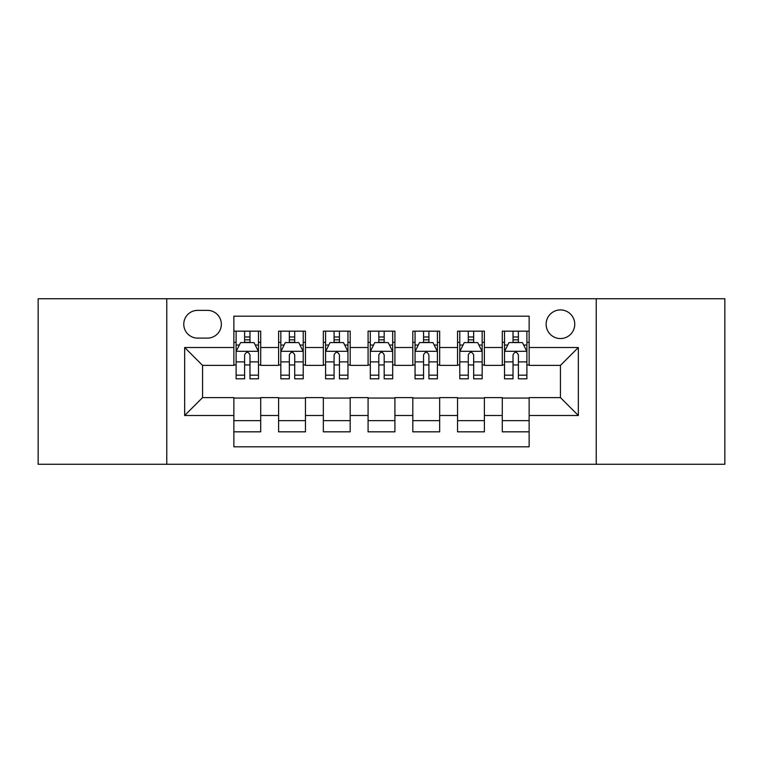 <?xml version="1.0" encoding="UTF-8"?>
<svg xmlns="http://www.w3.org/2000/svg" width="763" height="763" viewBox="0 0 763 763"><rect width="100%" height="100%" fill="white"/><g stroke="black" fill="none" stroke-linecap="round" stroke-linejoin="round"><path stroke-width="1.14" d="M560.443 309.921A14.316 14.316 0 0 0 546.127 324.237A14.316 14.316 0 0 0 560.443 338.553A14.316 14.316 0 0 0 574.758 324.237A14.316 14.316 0 0 0 560.443 309.921M596.237 464.266L724.85 464.266L724.85 298.734L596.237 298.734L596.237 464.266L166.763 464.266L166.763 298.734L38.15 298.734L38.15 464.266L166.763 464.266M529.131 331.171L502.283 331.171L502.283 347.499L484.391 347.499L484.391 365.391L502.283 365.391L502.283 347.499M484.391 347.499L484.391 331.171L457.552 331.171L457.552 347.499L439.66 347.499L439.66 365.391L457.552 365.391L457.552 347.499M439.66 347.499L439.66 331.171L412.812 331.171L412.812 347.499L394.919 347.499L394.919 365.391L412.812 365.391L412.812 347.499M394.919 347.499L394.919 331.171L368.081 331.171L368.081 347.499L350.188 347.499L350.188 365.391L368.081 365.391L368.081 347.499M350.188 347.499L350.188 331.171L323.34 331.171L323.34 347.499L305.448 347.499L305.448 365.391L323.34 365.391L323.34 347.499M305.448 347.499L305.448 331.171L278.609 331.171L278.609 365.391L260.717 365.391L260.717 331.171L233.869 331.171M233.869 431.829L260.717 431.829L260.717 397.609L278.609 397.609L278.609 431.829L305.448 431.829L305.448 397.609L323.34 397.609L323.34 415.501L305.448 415.501M323.34 415.501L323.34 431.829L350.188 431.829L350.188 397.609L368.081 397.609L368.081 415.501L350.188 415.501M368.081 415.501L368.081 431.829L394.919 431.829L394.919 397.609L412.812 397.609L412.812 415.501L394.919 415.501M412.812 415.501L412.812 431.829L439.66 431.829L439.66 397.609L457.552 397.609L457.552 415.501L439.66 415.501M457.552 415.501L457.552 431.829L484.391 431.829L484.391 397.609L502.283 397.609L502.283 415.501L484.391 415.501M197.636 338.104L207.479 338.104A13.868 13.868 0 0 0 221.346 324.237A13.868 13.868 0 0 0 207.479 310.369L197.636 310.369A13.868 13.868 0 0 0 183.769 324.237A13.868 13.868 0 0 0 197.636 338.104M596.237 298.734L166.763 298.734M529.131 347.499L529.131 316.187L233.869 316.187L233.869 365.391L202.557 365.391L202.557 397.609L233.869 397.609L233.869 446.813L529.131 446.813L529.131 397.609L560.443 397.609L560.443 365.391L529.131 365.391L529.131 347.499L578.335 347.499L578.335 415.501L529.131 415.501M233.869 415.501L184.665 415.501L184.665 347.499L233.869 347.499M502.283 415.501L502.283 431.829L529.131 431.829M233.869 342.358L236.11 342.358M244.608 342.358L249.978 342.358M258.476 342.358L260.717 342.358M233.869 364.943L236.11 364.943M244.608 364.943L249.978 364.943M258.476 364.943L260.717 364.943M233.869 398.057L260.717 398.057M233.869 420.642L260.717 420.642M278.609 364.943L280.841 364.943M289.339 364.943L294.709 364.943M303.216 364.943L305.448 364.943M278.609 342.358L280.841 342.358M289.339 342.358L294.709 342.358M303.216 342.358L305.448 342.358M278.609 398.057L305.448 398.057M278.609 420.642L305.448 420.642M323.34 398.057L350.188 398.057M323.34 420.642L350.188 420.642M323.34 342.358L325.582 342.358M334.08 342.358L339.449 342.358M347.947 342.358L350.188 342.358M323.34 364.943L325.582 364.943M334.08 364.943L339.449 364.943M347.947 364.943L350.188 364.943M368.081 398.057L394.919 398.057M368.081 420.642L394.919 420.642M368.081 342.358L370.313 342.358M378.82 342.358L384.18 342.358M392.687 342.358L394.919 342.358M368.081 364.943L370.313 364.943M378.82 364.943L384.18 364.943M392.687 364.943L394.919 364.943M412.812 398.057L439.66 398.057M412.812 420.642L439.66 420.642M412.812 342.358L415.053 342.358M423.551 342.358L428.92 342.358M437.418 342.358L439.66 342.358M412.812 364.943L415.053 364.943M423.551 364.943L428.92 364.943M437.418 364.943L439.66 364.943M457.552 398.057L484.391 398.057M457.552 420.642L484.391 420.642M457.552 342.358L459.784 342.358M468.291 342.358L473.661 342.358M482.159 342.358L484.391 342.358M457.552 364.943L459.784 364.943M468.291 364.943L473.661 364.943M482.159 364.943L484.391 364.943M502.283 398.057L529.131 398.057M502.283 420.642L529.131 420.642M502.283 342.358L504.524 342.358M513.022 342.358L518.392 342.358M526.89 342.358L529.131 342.358M502.283 364.943L504.524 364.943M513.022 364.943L518.392 364.943M526.89 364.943L529.131 364.943M202.557 365.391L184.665 347.499M202.557 397.609L184.665 415.501M578.335 347.499L560.443 365.391M578.335 415.501L560.443 397.609M249.978 336.988L244.608 336.988M258.476 375.167L249.978 375.167L249.978 378.82L258.476 378.82L258.476 351.524L254.003 342.577L240.583 342.577L236.11 351.524L236.11 378.82L244.608 378.82L244.608 375.167L236.11 375.167M236.11 351.524L236.11 331.171M258.476 351.524L258.476 331.171M244.608 342.577L244.608 331.171M249.978 331.171L249.978 342.577M249.978 375.167L249.978 354.881C248.185 351.438 246.401 351.438 244.608 354.881L244.608 375.167M294.709 336.988L289.339 336.988M303.216 375.167L294.709 375.167L294.709 378.82L303.216 378.82L303.216 351.524L298.734 342.577L285.314 342.577L280.841 351.524L280.841 378.82L289.339 378.82L289.339 375.167L280.841 375.167M280.841 351.524L280.841 331.171M303.216 351.524L303.216 331.171M289.339 342.577L289.339 331.171M294.709 331.171L294.709 342.577M294.709 375.167L294.709 354.881C292.925 351.438 291.132 351.438 289.339 354.881L289.339 375.167M339.449 336.988L334.08 336.988M347.947 375.167L339.449 375.167L339.449 378.82L347.947 378.82L347.947 351.524L343.474 342.577L330.055 342.577L325.582 351.524L325.582 378.82L334.08 378.82L334.08 375.167L325.582 375.167M325.582 351.524L325.582 331.171M347.947 351.524L347.947 331.171M334.08 342.577L334.08 331.171M339.449 331.171L339.449 342.577M339.449 375.167L339.449 354.881C337.666 351.438 335.873 351.438 334.08 354.881L334.08 375.167M384.18 336.988L378.82 336.988M392.687 375.167L384.18 375.167L384.18 378.82L392.687 378.82L392.687 351.524L388.214 342.577L374.786 342.577L370.313 351.524L370.313 378.82L378.82 378.82L378.82 375.167L370.313 375.167M370.313 351.524L370.313 331.171M392.687 351.524L392.687 331.171M378.82 342.577L378.82 331.171M384.18 331.171L384.18 342.577M384.18 375.167L384.18 354.881C382.397 351.438 380.603 351.438 378.82 354.881L378.82 375.167M428.92 336.988L423.551 336.988M437.418 375.167L428.92 375.167L428.92 378.82L437.418 378.82L437.418 351.524L432.945 342.577L419.526 342.577L415.053 351.524L415.053 378.82L423.551 378.82L423.551 375.167L415.053 375.167M415.053 351.524L415.053 331.171M437.418 351.524L437.418 331.171M423.551 342.577L423.551 331.171M428.92 331.171L428.92 342.577M428.92 375.167L428.92 354.881C427.137 351.438 425.344 351.438 423.551 354.881L423.551 375.167M473.661 336.988L468.291 336.988M482.159 375.167L473.661 375.167L473.661 378.82L482.159 378.82L482.159 351.524L477.686 342.577L464.266 342.577L459.784 351.524L459.784 378.82L468.291 378.82L468.291 375.167L459.784 375.167M459.784 351.524L459.784 331.171M482.159 351.524L482.159 331.171M468.291 342.577L468.291 331.171M473.661 331.171L473.661 342.577M473.661 375.167L473.661 354.881C471.868 351.438 470.084 351.438 468.291 354.881L468.291 375.167M518.392 336.988L513.022 336.988M526.89 375.167L518.392 375.167L518.392 378.82L526.89 378.82L526.89 351.524L522.417 342.577L508.997 342.577L504.524 351.524L504.524 378.82L513.022 378.82L513.022 375.167L504.524 375.167M504.524 351.524L504.524 331.171M526.89 351.524L526.89 331.171M513.022 342.577L513.022 331.171M518.392 331.171L518.392 342.577M518.392 375.167L518.392 354.881C516.608 351.438 514.815 351.438 513.022 354.881L513.022 375.167M278.609 415.501L260.717 415.501M278.609 347.499L260.717 347.499M258.361 351.304L236.215 351.304M236.11 345.038L239.353 345.038M255.233 345.038L258.476 345.038M244.608 361.891L236.11 361.891M258.476 361.891L249.978 361.891M249.978 339.831L244.608 339.831M303.102 351.304L280.956 351.304M280.841 345.038L284.084 345.038M299.973 345.038L303.216 345.038M289.339 361.891L280.841 361.891M303.216 361.891L294.709 361.891M294.709 339.831L289.339 339.831M347.833 351.304L325.696 351.304M325.582 345.038L328.824 345.038M344.704 345.038L347.947 345.038M334.08 361.891L325.582 361.891M347.947 361.891L339.449 361.891M339.449 339.831L334.08 339.831M392.573 351.304L370.427 351.304M370.313 345.038L373.555 345.038M389.445 345.038L392.687 345.038M378.82 361.891L370.313 361.891M392.687 361.891L384.18 361.891M384.18 339.831L378.82 339.831M437.304 351.304L415.167 351.304M415.053 345.038L418.296 345.038M434.176 345.038L437.418 345.038M423.551 361.891L415.053 361.891M437.418 361.891L428.92 361.891M428.92 339.831L423.551 339.831M482.044 351.304L459.898 351.304M459.784 345.038L463.027 345.038M478.916 345.038L482.159 345.038M468.291 361.891L459.784 361.891M482.159 361.891L473.661 361.891M473.661 339.831L468.291 339.831M526.785 351.304L504.639 351.304M504.524 345.038L507.767 345.038M523.647 345.038L526.89 345.038M513.022 361.891L504.524 361.891M526.89 361.891L518.392 361.891M518.392 339.831L513.022 339.831"/></g></svg>
